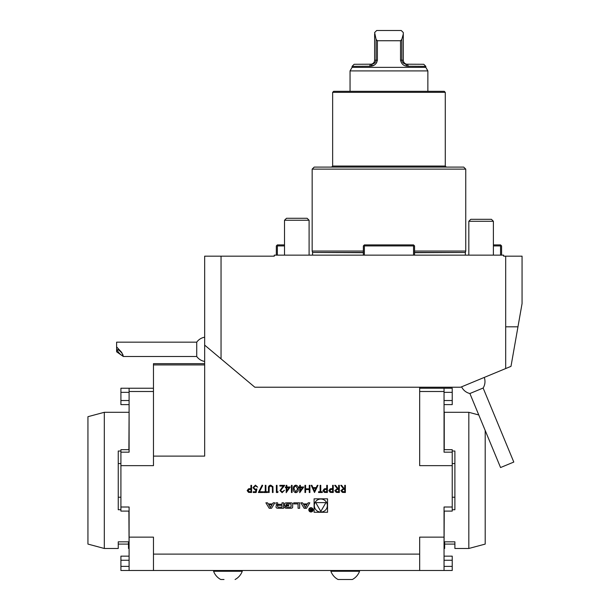 <?xml version="1.0" encoding="UTF-8"?>
<svg xmlns="http://www.w3.org/2000/svg" width="610" height="610" viewBox="0 0 610 610"><rect width="100%" height="100%" fill="white"/><g stroke="black" fill="none" stroke-linecap="round" stroke-linejoin="round"><path stroke-width="0.91" d="M204.663 337.216A12.284 12.284 0 0 0 196.733 342.164L196.733 356.499A12.284 12.284 0 0 0 204.663 361.448M116.609 351.787L123.342 356.499L121.695 352.389L116.609 346.884L116.609 351.787M196.733 342.164L116.609 342.164L116.609 346.884M123.09 355.424A4.095 0.991 -133.2 0 0 120.559 351.65A4.095 0.991 -133.2 0 0 117.387 349.713A4.095 0.991 -133.2 0 0 119.468 353.381A4.095 0.991 -133.2 0 0 122.999 355.683A4.095 0.991 -133.2 0 0 123.09 355.424M338.672 485.331L339.32 485.331L339.32 492.499L336.255 492.4L334.814 490.577L337.353 488.64L334.722 485.331L335.515 485.331L338.154 488.64L338.672 488.64L338.672 485.331M326.731 485.331L327.372 485.331L327.372 492.499L324.337 492.392L322.964 490.577L324.39 488.755L326.731 488.64L326.731 485.331M309.27 485.331L309.91 485.331L309.91 492.499L309.27 492.499L309.27 489.555L305.595 489.555L305.595 492.499L304.954 492.499L304.954 485.331L305.595 485.331L305.595 488.824L309.27 488.824L309.27 485.331M300.356 486.986L303.757 486.986L299.716 492.682L299.716 487.718L298.885 487.718L298.885 486.986L299.716 486.986L299.716 485.331L300.356 485.331L300.356 486.986M291.443 485.331L292.083 485.331L292.083 492.499L291.443 492.499L291.443 485.331M286.852 486.986L290.246 486.986L286.204 492.682L286.204 487.718L285.381 487.718L285.381 486.986L286.204 486.986L286.204 485.331L286.852 485.331L286.852 486.986M129.099 511.104L120.91 511.104L120.91 465.643L153.468 465.643L153.468 456.112L204.663 456.112L204.663 345.123L221.041 358.863L221.041 256.162L274.286 256.162L274.286 255.14L503.631 255.14L503.631 256.162L505.682 256.162L505.682 326.808L517.966 326.808L522.061 303.582L522.061 256.162L505.682 256.162M444.042 556.152L452.231 556.152L452.231 570.487L153.468 570.487L153.468 537.135L129.099 537.135L129.099 507.009L120.91 507.009M153.468 554.109L419.672 554.109L419.672 570.487M444.248 449.677L444.248 411.788L444.042 449.677L452.231 449.677L452.231 507.009L444.042 507.009L444.042 537.135L419.672 537.135L419.672 554.109M452.231 465.643L419.672 465.643L419.672 387.22M327.547 498.827L314.104 498.827L314.104 512.27L327.547 512.27L327.547 498.827M265.891 502.815L269.216 508.282L271.526 508.282L274.858 502.815L273.188 502.815L272.51 503.929L268.232 503.929L267.554 502.815L265.891 502.815M276.063 507.062A1.067 1.067 0 0 0 276.894 508.099A7.587 7.587 0 0 0 278.556 508.282L283.597 508.282L283.597 502.815L282.018 502.815L282.018 504.325L278.32 504.325A0.679 0.679 0 0 1 277.642 503.639L277.642 502.815L276.063 502.815L276.063 503.646A1.067 1.067 0 0 0 276.894 504.691A7.587 7.587 0 0 0 277.908 504.844L277.908 504.981A7.587 7.587 0 0 0 276.894 505.141A1.067 1.067 0 0 0 276.063 506.178L276.063 507.062M284.641 507.062A1.067 1.067 0 0 0 285.472 508.099A7.587 7.587 0 0 0 287.142 508.282L290.162 508.282A7.587 7.587 0 0 0 291.824 508.099A1.067 1.067 0 0 0 292.655 507.062L292.655 504.043A1.067 1.067 0 0 0 291.824 502.998A7.587 7.587 0 0 0 290.162 502.815L287.142 502.815A7.587 7.587 0 0 0 285.472 502.998A1.067 1.067 0 0 0 284.641 504.043L284.641 505.82L288.683 505.82L288.683 505.042L286.22 505.042L286.22 504.6A0.679 0.679 0 0 1 286.898 503.913L290.398 503.913A0.679 0.679 0 0 1 291.077 504.6L291.077 506.506A0.679 0.679 0 0 1 290.398 507.184L286.898 507.184A0.679 0.679 0 0 1 286.25 506.704L284.641 507.062M293.7 503.913L298.069 503.913L298.069 508.282L299.647 508.282L299.647 502.815L293.7 502.815L293.7 503.913M310.97 511.988A2.15 2.15 0 0 0 312.831 508.763A2.15 2.15 0 0 0 309.11 508.763A2.15 2.15 0 0 0 310.97 511.988M303.2 503.929L302.522 502.815L300.852 502.815L304.176 508.282L306.494 508.282L309.819 502.815L308.157 502.815L307.478 503.929L303.2 503.929M250.923 485.331L251.564 485.331L251.564 492.499L248.529 492.392L247.157 490.577L248.583 488.755L250.923 488.64L250.923 485.331M256.894 488.915L256.162 492.499L253.219 492.499L253.219 491.759L255.659 491.759L256.04 489.876L255.201 490.013L252.944 487.672L255.445 485.148L257.633 487.169L255.407 485.88L253.585 487.695L255.315 489.281L256.894 488.915M259.456 491.759L262.773 491.759L262.773 492.499L258.365 492.499L262.132 485.148L262.689 485.453L259.456 491.759M265.899 485.331L265.899 491.759L267.462 491.759L267.462 492.499L263.695 492.499L263.695 491.759L265.258 491.759L265.258 485.331L265.899 485.331M272.937 486.658L273.066 492.499L272.426 492.499L272.395 487.245L270.733 485.88L269.185 487.093L269.117 492.499L268.469 492.499L268.469 488.168C268.331 486.429 269.079 485.423 270.703 485.148L272.937 486.658M277.016 491.759L278.122 491.759L277.702 492.499L276.376 492.499L276.376 485.331L277.016 485.331L277.016 491.759M280.6 490.493L282.156 491.942L284.458 490.287L282.125 492.682L279.959 490.547L283.2 486.063L279.868 486.063L279.868 485.331L284.733 485.331L280.6 490.493M293.372 488.907C293.196 486.871 294.02 485.613 295.85 485.148C297.649 485.621 298.45 486.879 298.244 488.907C298.458 490.943 297.657 492.201 295.85 492.682C294.02 492.209 293.196 490.951 293.372 488.907M318.001 485.331L314.508 492.499L311.199 485.331L311.901 485.331L312.96 487.626L316.209 487.626L317.299 485.331L318.001 485.331M320.753 485.331L320.753 491.759L322.316 491.759L322.316 492.499L318.55 492.499L318.55 491.759L320.113 491.759L320.113 485.331L320.753 485.331M332.61 485.331L333.251 485.331L333.251 492.499L330.216 492.392L328.843 490.577L330.269 488.755L332.61 488.64L332.61 485.331M344.734 485.331L345.382 485.331L345.382 492.499L342.324 492.4L340.876 490.577L343.422 488.64L340.784 485.331L341.585 485.331L344.215 488.64L344.734 488.64L344.734 485.331M129.099 404.621L120.91 404.621L120.91 388.242L153.468 388.242M444.042 404.621L452.231 404.621L452.231 388.242L419.672 388.242M153.468 391.498L129.099 391.498L129.099 452.17L120.91 452.17L120.91 449.677L129.099 449.677L129.099 411.788L128.893 449.677M120.91 465.643L120.91 452.17M452.231 452.17L444.042 452.17L444.042 391.498L419.672 391.498M129.099 537.135L129.099 570.487L153.468 570.487M129.099 388.242L129.099 391.498M120.91 570.487L129.099 570.487L120.91 570.487L120.91 556.152L129.099 556.152L120.91 556.152M444.042 570.487L444.042 537.135M444.042 391.498L444.042 388.242M242.262 571.265L242.262 570.487L242.262 571.265A15.265 15.265 0 0 1 235.094 579.5A15.265 15.265 0 0 0 242.262 571.265L213.591 571.265A15.265 15.265 0 0 0 220.759 579.5L224.007 579.5M352.382 579.5A15.265 15.265 0 0 0 359.549 571.265L359.549 570.487L359.549 571.265A15.265 15.265 0 0 1 352.382 579.5L340.349 579.5M359.549 571.265L330.879 571.265A15.265 15.265 0 0 0 338.047 579.5L341.295 579.5M452.231 507.009L452.231 511.104L444.042 511.104M454.892 497.226L452.231 497.226M452.231 463.554L454.892 463.554M485.202 430.485L485.202 544.089L468.823 548.474L468.823 412.299L444.248 412.299M452.231 451.026L454.892 451.026L454.892 509.746L452.231 509.746M444.248 548.474L444.659 548.474L444.659 541.825L454.892 541.825L454.892 548.474L468.823 548.474M444.248 511.104L444.042 548.992M118.249 463.554L120.91 463.554M120.91 497.226L118.249 497.226M104.318 548.474L87.939 544.089L87.939 416.691L104.318 412.299L104.318 548.474L118.249 548.474L118.249 541.825L128.481 541.825L128.481 548.474L128.893 548.474M120.91 509.746L118.249 509.746L118.249 451.026L120.91 451.026M129.099 548.992L128.893 511.104M465.75 169.13L312.167 169.13L314.219 167.087L463.699 167.087L465.75 169.13L465.75 251.046L414.556 251.046M363.362 251.046L312.167 251.046L312.167 169.13M332.648 92.339L333.67 91.317L444.248 91.317L445.269 92.339L332.648 92.339L332.648 166.057L445.269 166.057L446.291 167.087M445.269 92.339L445.269 166.057M332.648 166.057L331.619 167.087M284.519 220.256L309.095 220.256L307.12 218.281L286.494 218.281L284.519 220.256L284.519 255.14M505.682 326.808L505.682 368.554L460.626 387.22L254.827 387.22L221.041 358.863M363.362 255.14L363.362 245.921L364.383 244.9L413.527 244.9L414.045 245.411L413.527 245.921L364.383 245.921L364.383 255.14M363.873 245.411L364.383 245.921M414.556 255.14L414.556 245.921L414.045 245.411M413.527 255.14L413.527 245.921M468.823 221.277L493.391 221.277L491.416 219.303L470.79 219.303L468.823 221.277L468.823 255.14M221.041 256.162L204.663 256.162L204.663 345.123M505.682 368.554L510.989 366.358L517.966 326.808M374.624 34.008L374.624 60.192C374.471 62.296 373.381 63.631 371.353 64.203L372.535 63.974C374.426 63.638 375.615 62.38 376.103 60.192L376.103 39.452L374.624 32.551L376.667 30.5L401.243 30.5L403.294 32.551L403.294 60.192C403.446 62.296 404.537 63.631 406.565 64.203L423.767 64.286L425.818 66.337L425.818 67.359L352.1 67.359L350.048 70.905L350.048 91.317M425.818 66.337L407.267 66.231C403.652 65.971 401.411 63.958 400.534 60.192L400.534 40.74L377.384 40.74L377.384 60.192C376.515 63.951 374.273 65.964 370.651 66.231L352.1 66.337L352.1 67.359M372.535 63.974L370.651 66.231L373.991 65.201M375.028 64.546L376.705 62.678M400.534 40.74L401.815 39.452L401.815 60.192C402.295 62.372 403.484 63.631 405.383 63.974L406.565 64.203M403.294 34.008L401.815 39.452M376.103 39.452L377.384 40.74M425.818 67.359L427.862 70.905L350.048 70.905M352.1 66.337L354.143 64.286L371.353 64.203M408.471 66.337L407.388 64.286M407.267 66.231L405.383 63.974M369.446 66.337L370.529 64.286M500.558 255.14L500.558 245.921L493.391 245.921M493.391 244.9L500.558 244.9L501.58 245.921L501.58 255.14M501.069 245.411L500.558 245.921M284.519 245.921L277.352 245.921L277.352 255.14M276.33 255.14L276.33 245.921L277.352 244.9L284.519 244.9M277.352 245.921L276.841 245.411M153.468 456.112L153.468 363.667L204.663 363.667L153.468 363.667M461.587 386.816A12.284 12.284 0 0 0 469.891 393.519L483.135 388.036A12.284 12.284 0 0 0 484.264 377.43M469.891 393.519L500.551 467.542L507.169 464.805L513.795 462.06L483.135 388.036M320.822 512.064A6.519 6.519 0 0 0 326.472 502.289A6.519 6.519 0 0 0 315.179 502.289A6.519 6.519 0 0 0 320.822 512.064M320.822 511.432L325.915 502.609L315.728 502.609L320.822 511.432M270.375 507.444L268.758 504.79L271.984 504.79L270.375 507.444M278.32 505.347A0.679 0.679 0 0 0 277.642 506.025L277.642 506.506A0.679 0.679 0 0 0 278.32 507.184L282.018 507.184L282.018 505.347L278.32 505.347M310.97 511.576A1.738 1.738 0 0 0 312.48 508.969A1.738 1.738 0 0 0 309.461 508.969A1.738 1.738 0 0 0 310.97 511.576M310.681 509.8L310.063 510.524L311.809 511.249L311.809 508.618L311.535 509.785L309.895 508.618L310.681 509.8M311.535 510.944L310.825 510.944A0.427 0.427 0 0 1 310.398 510.517A0.427 0.427 0 0 1 310.825 510.09L311.535 510.09L311.535 510.944M305.335 507.444L303.719 504.79L306.952 504.79L305.335 507.444M249.612 491.759L250.923 491.759L250.923 489.372L249.665 489.357L247.797 490.57L249.612 491.759M288.988 487.718L286.852 487.718L286.852 490.829L288.988 487.718M295.827 491.942L297.604 488.915L295.827 485.88L294.287 487.108L294.02 488.915L295.827 491.942M302.491 487.718L300.356 487.718L300.356 490.829L302.491 487.718M313.296 488.358L314.562 491.096L315.858 488.358L313.296 488.358M325.42 491.759L326.731 491.759L326.731 489.372L325.473 489.357L323.605 490.57L325.42 491.759M331.299 491.759L332.61 491.759L332.61 489.372L331.352 489.357L329.484 490.57L331.299 491.759M337.33 491.759L338.672 491.759L338.672 489.372L337.361 489.365L335.454 490.577L337.33 491.759M343.392 491.759L344.734 491.759L344.734 489.372L343.422 489.365L341.524 490.577L343.392 491.759M452.231 392.337L444.042 392.337M452.231 400.526L444.042 400.526M452.231 566.393L444.042 566.393M452.231 560.255L444.042 560.255M120.91 560.255L129.099 560.255M120.91 566.393L129.099 566.393M120.91 392.337L129.099 392.337M120.91 400.526L129.099 400.526M363.362 252.464L312.549 252.464L312.167 251.046M414.556 252.677L465.369 252.464L414.556 252.464M363.362 252.677L312.549 252.464M403.294 60.192L400.534 60.192M377.384 60.192L374.624 60.192M204.663 364.917L153.468 364.917M123.342 356.499L196.733 356.499M330.879 570.487L330.879 571.265M213.591 570.487L213.591 571.265M444.659 544.089L454.892 544.089M478.774 414.968L468.823 412.299M118.249 544.089L128.481 544.089M104.318 412.299L128.893 412.299M465.369 252.464L465.75 251.046M312.579 252.677L312.579 255.14M465.338 252.677L465.338 255.14M309.095 220.256L309.095 255.14M493.391 221.277L493.391 255.14M427.862 70.905L427.862 91.317"/></g></svg>
